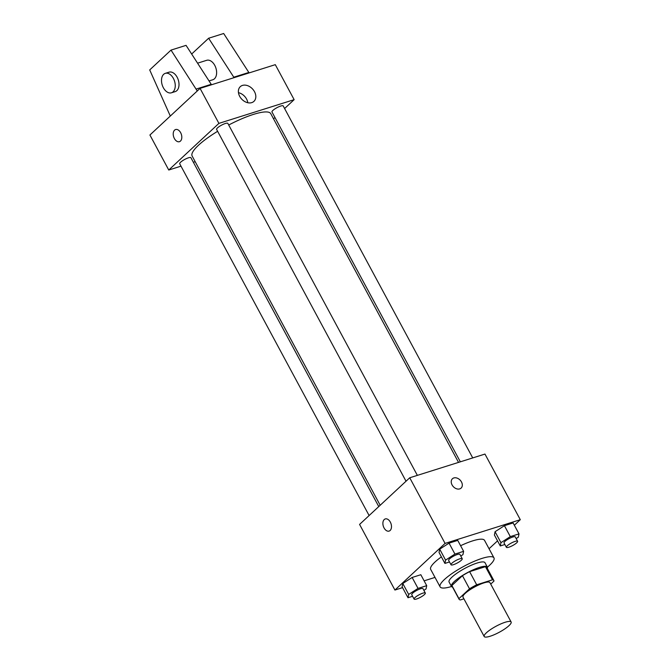 <?xml version="1.0" encoding="UTF-8"?>
<svg xmlns="http://www.w3.org/2000/svg" width="670" height="670" viewBox="0 0 670 670"><rect width="100%" height="100%" fill="white"/><g stroke="black" fill="none" stroke-linecap="round" stroke-linejoin="round"><path stroke-width="1" d="M486.378 632.807A15.293 3.409 -28.3 0 1 500.808 623.921A15.293 3.409 -28.3 0 1 511.126 621.995A15.293 3.409 -28.3 0 1 499.276 632.254A15.293 3.409 -28.3 0 1 484.192 636.5A15.293 3.409 -28.3 0 1 486.378 632.807M484.192 636.5L462.995 597.121A15.293 3.409 -28.3 0 1 465.173 593.427A15.293 3.409 -28.3 0 1 479.603 584.542A15.293 3.409 -28.3 0 1 489.921 582.624L511.126 621.995M462.442 575.689A19.74 4.405 -28.3 0 1 469.62 571.661L485.457 566.669L492.525 579.793L476.688 584.784A19.74 4.405 -28.3 0 0 469.511 588.813L462.442 575.689L451.89 585.505A19.74 4.405 -28.3 0 0 452.007 586.099L459.076 599.231A19.74 4.405 -28.3 0 0 460.391 599.943L463.916 598.838M490.725 584.114L493.957 581.108A19.74 4.405 -28.3 0 0 493.832 580.513A19.74 4.405 -28.3 0 0 492.525 579.793M469.511 588.813L458.95 598.637A19.74 4.405 -28.3 0 0 459.076 599.231M469.62 571.661L476.688 584.784M451.89 585.505L458.95 598.637M485.457 566.669A19.74 4.405 -28.3 0 1 486.772 567.389L493.832 580.513M487.308 568.394A20.393 4.548 151.7 0 0 487.341 567.08A20.393 4.548 151.7 0 0 479.419 567.415A20.393 4.548 151.7 0 0 459.921 577.155A20.393 4.548 151.7 0 0 451.438 586.409A20.393 4.548 151.7 0 0 452.552 587.104M451.438 586.409L449.076 582.037A20.393 4.548 -28.3 0 1 451.99 577.113A20.393 4.548 -28.3 0 1 477.065 563.043A20.393 4.548 -28.3 0 1 484.988 562.7L487.341 567.08M451.496 586.51A30.586 6.826 -28.3 0 1 440.106 586.87A30.586 6.826 -28.3 0 1 444.461 579.483A30.586 6.826 -28.3 0 1 473.33 561.711A30.586 6.826 -28.3 0 1 493.966 557.867A30.586 6.826 -28.3 0 1 487.392 567.188M440.106 586.87L430.676 569.366A30.586 6.826 -28.3 0 1 435.039 561.979A30.586 6.826 -28.3 0 1 441.396 556.879M460.6 545.715A30.586 6.826 -28.3 0 1 484.544 540.372L493.966 557.867M516.16 538.58L518.329 537.181L518.999 533.881L513.111 522.943L504.418 525.682L495.063 531.72L494.393 535.012L500.281 545.95L504.87 544.501M489.05 548.747L497.542 540.857M514.342 525.238L520.297 519.694L445.073 543.404L394.923 590.044L402.561 587.632M424.118 580.84L435.006 577.406M460.784 556.033L462.953 554.634L463.632 551.335L457.736 540.397L449.051 543.135L439.696 549.174L439.026 552.465L444.913 563.403L449.503 561.954M423.875 590.362L426.045 588.955L426.715 585.664L420.827 574.726L412.142 577.465L402.779 583.495L402.109 586.794L407.997 597.732L412.594 596.283M520.297 519.694L484.963 454.067L409.73 477.777L445.073 543.404M452.066 484.904A6.373 4.723 -132.9 0 1 452.434 478.757A6.373 4.723 -132.9 0 1 460.231 480.206A6.373 4.723 -132.9 0 1 461.111 488.087A6.373 4.723 -132.9 0 1 452.066 484.904M409.73 477.777L359.581 524.417L394.923 590.044M389.103 531.092A6.373 4.037 72.5 0 1 383.659 527.097A6.373 4.037 72.5 0 1 384.245 519.543A6.373 4.037 72.5 0 1 385.267 518.932A6.373 4.037 72.5 0 1 391.037 523.798A6.373 4.037 72.5 0 1 389.103 531.092A6.373 4.037 72.5 0 1 383.65 527.097A6.373 4.037 72.5 0 1 384.237 519.543A6.373 4.037 72.5 0 1 385.267 518.932M452.426 478.757A6.373 4.723 -132.9 0 1 460.223 480.206A6.373 4.723 -132.9 0 1 461.111 488.087M380.183 505.264L192.131 156.01A44.656 9.966 -28.3 0 1 198.496 145.231A44.656 9.966 -28.3 0 1 217.616 131.295M228.704 125.014A44.656 9.966 -28.3 0 1 270.764 113.674L458.531 462.392M378.768 506.579L190.917 157.71A6.373 1.424 151.7 0 0 184.635 159.477A6.373 1.424 151.7 0 0 179.694 163.748L369.12 515.548M460.349 461.823L271.978 111.974A6.373 1.424 -28.3 0 1 272.883 110.433A6.373 1.424 -28.3 0 1 278.896 106.731A6.373 1.424 -28.3 0 1 283.201 105.927L472.727 457.92M406.028 481.219L216.611 129.427A6.373 1.424 -28.3 0 1 217.516 127.886A6.373 1.424 -28.3 0 1 223.529 124.184A6.373 1.424 -28.3 0 1 227.834 123.38L417.36 475.373M284.599 108.532L294.138 99.663L218.906 123.38L168.756 170.021L180.992 166.16M193.37 162.257L195.188 161.688M273.544 118.825L274.96 117.501M239.701 96.354A10.025 7.429 -132.9 0 1 240.27 86.681A10.025 7.429 -132.9 0 1 252.54 88.968A10.025 7.429 -132.9 0 1 253.93 101.363A10.025 7.429 -132.9 0 1 239.701 96.354M218.906 123.38L200.062 88.381L275.295 64.663L294.138 99.663M247.816 102.736A10.025 7.429 47.1 0 0 238.461 92.678M200.062 88.381L149.912 135.013L168.756 170.021M180.649 132.694A6.373 4.037 72.5 0 1 179.426 141.688A6.373 4.037 72.5 0 1 173.664 136.822A6.373 4.037 72.5 0 1 175.599 129.536A6.373 4.037 72.5 0 1 180.649 132.694M175.599 129.536A6.373 4.037 -107.5 0 0 173.664 136.822A6.373 4.037 -107.5 0 0 179.434 141.688M209.082 80.928L212.817 79.755A10.192 6.457 -107.5 0 0 214.459 78.784A10.192 6.457 -107.5 0 0 215.397 66.69A10.192 6.457 -107.5 0 0 206.687 60.308L197.591 63.173M234.081 77.653L208.63 38.24L191.662 54.019M170.306 116.052L149.703 69.923L171.017 50.099L186.059 45.359L211.511 84.763M165.306 73.348L169.075 72.167A10.192 6.457 72.5 0 1 177.148 77.226A10.192 6.457 72.5 0 1 175.205 91.614L171.436 92.795A10.192 6.457 72.5 0 1 162.215 85.015A10.192 6.457 72.5 0 1 165.306 73.348A10.192 6.457 72.5 0 1 173.388 78.407A10.192 6.457 72.5 0 1 171.436 92.795M171.017 50.099L197.256 90.986M208.63 38.24L223.671 33.5L249.131 72.913M248.88 72.444L233.83 77.184M211.259 84.303L196.218 89.043M426.715 585.664L418.03 588.402L408.675 594.432L408.005 597.732M414.102 599.097L411.748 594.717A6.373 1.424 -28.3 0 1 412.661 593.176A6.373 1.424 -28.3 0 1 418.675 589.474A6.373 1.424 -28.3 0 1 422.971 588.679L425.324 593.051A6.373 1.424 -28.3 0 1 420.392 597.322A6.373 1.424 -28.3 0 1 414.102 599.097A6.373 1.424 -28.3 0 1 415.015 597.556A6.373 1.424 -28.3 0 1 421.028 593.855A6.373 1.424 -28.3 0 1 425.324 593.051M420.827 574.726L412.142 577.465L418.03 588.402M412.142 577.465L402.779 583.495L408.675 594.432M402.779 583.495L402.109 586.794M463.632 551.335L454.938 554.073L445.583 560.112L444.913 563.403M451.019 564.768L448.657 560.396A6.373 1.424 -28.3 0 1 449.57 558.855A6.373 1.424 -28.3 0 1 455.583 555.154A6.373 1.424 -28.3 0 1 459.88 554.35L462.233 558.73A6.373 1.424 -28.3 0 1 457.3 563.001A6.373 1.424 -28.3 0 1 451.019 564.768A6.373 1.424 -28.3 0 1 451.923 563.227A6.373 1.424 -28.3 0 1 457.937 559.525A6.373 1.424 -28.3 0 1 462.233 558.73M457.736 540.397L449.051 543.135L454.938 554.073M449.051 543.135L439.696 549.174L445.583 560.112M439.696 549.174L439.026 552.465M518.999 533.881L510.314 536.62L500.951 542.658L500.281 545.95M506.386 547.315L504.033 542.934A6.373 1.424 -28.3 0 1 504.937 541.402A6.373 1.424 -28.3 0 1 510.95 537.7A6.373 1.424 -28.3 0 1 515.247 536.896L517.608 541.268A6.373 1.424 -28.3 0 1 512.667 545.548A6.373 1.424 -28.3 0 1 506.386 547.315A6.373 1.424 -28.3 0 1 507.291 545.774A6.373 1.424 -28.3 0 1 513.304 542.072A6.373 1.424 -28.3 0 1 517.608 541.268M513.111 522.943L504.418 525.682L510.314 536.62M504.418 525.682L495.063 531.72L500.951 542.658M495.063 531.72L494.393 535.012"/></g></svg>
